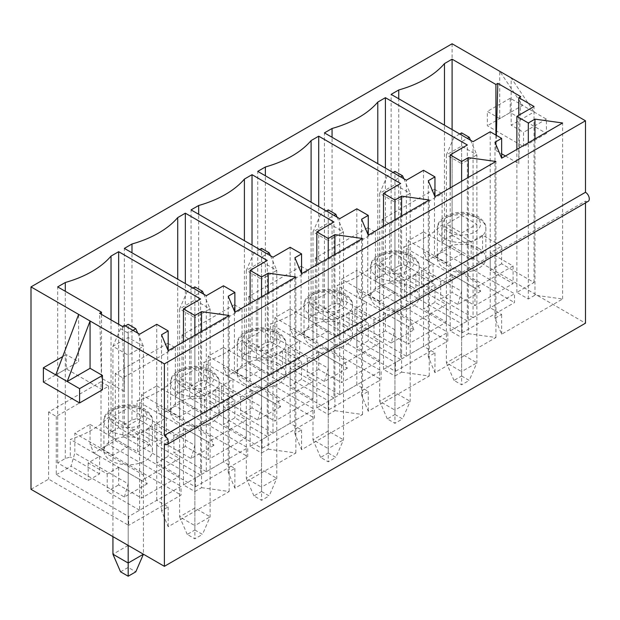 <?xml version="1.0" encoding="UTF-8"?>
<svg xmlns="http://www.w3.org/2000/svg" width="620" height="620" viewBox="0 0 620 620"><rect width="100%" height="100%" fill="white"/><g stroke="black" fill="none" stroke-linecap="round" stroke-linejoin="round"><path stroke-width="0.46" stroke-dasharray="3.1 2.33" d="M120.551 571.826L128.177 567.424L135.796 571.826M112.933 536.618L112.933 346.301L128.177 337.505L143.422 346.301L143.422 554.218L128.177 545.422L128.177 324.299M137.702 333.103L143.422 346.301L128.177 355.105L128.177 545.422L112.933 554.218M125.317 325.95L120.551 328.701L128.177 333.103L132.944 330.351M120.551 328.701L112.933 346.301L128.177 355.105L128.177 333.103M128.177 545.422L128.177 567.424M194.866 530.023L202.492 534.417L194.866 538.819L187.248 534.417L194.866 530.023L194.866 300.096L210.11 308.899L210.11 516.817L202.492 534.417M203.755 294.229L210.11 308.899L194.866 317.696L194.866 525.62L210.11 516.817L194.866 508.02L179.622 516.817L179.622 308.899L194.866 300.096L194.866 286.897M192.959 287.998L187.248 291.299L194.866 295.701L200.585 292.4M187.248 291.299L179.622 308.899L194.866 317.696L194.866 295.701M187.248 534.417L179.622 516.817L194.866 525.62L194.866 538.819M261.555 491.513L269.181 495.915L261.555 500.317L253.937 495.915L261.555 491.513L261.555 261.594L276.799 270.397L276.799 478.314L269.181 495.915M270.452 255.727L276.799 270.397L261.555 279.194L261.555 487.118L276.799 478.314L261.555 469.518L246.31 478.314L246.31 270.397L261.555 261.594L261.555 248.395M259.648 249.496L253.937 252.797L261.555 257.192L267.274 253.89M253.937 252.797L246.31 270.397L261.555 279.194L261.555 257.192M253.937 495.915L246.31 478.314L261.555 487.118L261.555 500.317M328.244 453.011L335.87 457.413L328.244 461.815L320.625 457.413L328.244 453.011L328.244 223.092L343.488 231.896L343.488 439.812L335.87 457.413M337.14 217.225L343.488 231.896L328.244 240.692L328.244 448.617L343.488 439.812L328.244 431.009L313.007 439.812L313.007 231.896L328.244 223.092L328.244 209.893M326.345 210.994L320.625 214.287L328.244 218.69L333.963 215.388M320.625 214.287L313.007 231.896L328.244 240.692L328.244 218.69M320.625 457.413L313.007 439.812L328.244 448.617L328.244 461.815M394.94 414.509L402.558 418.911L394.94 423.313L387.314 418.911L394.94 414.509L394.94 184.59L410.177 193.386L410.177 401.311L402.558 418.911M403.829 178.723L410.177 193.386L394.94 202.19L394.94 410.107L410.177 401.311L394.94 392.507L379.696 401.311L379.696 193.386L394.94 184.59L394.94 171.391M393.034 172.484L387.314 175.786L394.94 180.188L400.652 176.886M387.314 175.786L379.696 193.386L394.94 202.19L394.94 180.188M387.314 418.911L379.696 401.311L394.94 410.107L394.94 423.313M461.629 376.007L469.247 380.409L461.629 384.811L454.003 380.409L461.629 376.007L461.629 146.088L476.873 154.884L476.873 362.808L469.247 380.409M470.518 140.221L476.873 154.884L461.629 163.688L461.629 371.605L476.873 362.808L461.629 354.005L446.385 362.808L446.385 154.884L461.629 146.088L461.629 132.882M459.722 133.982L454.003 137.284L461.629 141.685L467.341 138.384M454.003 137.284L446.385 154.884L461.629 163.688L461.629 141.685M454.003 380.409L446.385 362.808L461.629 371.605L461.629 384.811M478.772 248.395A24.25 14.004 0 0 0 452.344 245.357A24.25 14.004 0 0 0 437.371 258.3A24.25 14.004 0 0 0 444.478 268.197A24.25 14.004 0 0 0 470.906 271.235A24.25 14.004 0 0 0 485.879 258.3A24.25 14.004 0 0 0 478.772 248.395M471.154 241.792L441.851 224.882A99.704 57.559 0 0 1 403.744 246.884L433.047 263.795L421.615 270.397L440.665 281.395L452.096 274.8L474.966 287.998L513.073 265.996L490.211 252.797L501.642 246.194L482.585 235.197L471.154 241.792L471.154 259.4L441.851 242.482L441.851 224.882M482.585 235.197L482.585 252.797L471.154 259.4M499.736 118.583L499.736 71.277L522.598 105.384L510.214 98.231L510.214 112.53L546.421 133.432L546.421 119.133L534.029 111.98L511.167 125.186L511.167 77.88L534.029 111.98L522.598 105.384L499.736 118.583L487.351 111.43L487.351 125.736L523.551 146.638L523.551 132.331L511.167 125.186M367.784 227.765L315.386 258.021L323.005 262.423L375.402 232.167L367.784 227.765L367.784 294.872L382.075 286.626L462.101 332.832L462.101 324.028L514.499 293.772L514.499 302.576L462.101 332.832M434.473 189.263L382.075 219.519L389.693 223.921L442.099 193.665L434.473 189.263L434.473 256.37L514.499 302.576M434.473 256.37L452.096 246.194L585.482 323.198M31 489.312L48.623 479.136L128.65 525.341L128.65 516.545L181.055 486.289L181.055 495.093L128.65 525.341M101.021 381.781L48.623 412.036L56.249 416.431L108.647 386.183L101.021 381.781L101.021 448.888L181.055 495.093M101.021 448.888L115.312 440.634L195.347 486.839L195.347 478.036L247.744 447.787L247.744 456.591L195.347 486.839M167.718 343.279L115.312 373.527L122.938 377.929L175.336 347.68L167.718 343.279L167.718 410.386L247.744 456.591M167.718 410.386L182.009 402.132L262.035 448.338L262.035 439.534L314.433 409.285L314.433 418.082L262.035 448.338M234.406 304.776L182.009 335.025L189.627 339.427L242.025 309.178L234.406 304.776L234.406 371.884L314.433 418.082M234.406 371.884L248.697 363.63L328.724 409.836L328.724 401.032L381.122 370.783L381.122 379.579L328.724 409.836M301.095 266.274L248.697 296.523L256.316 300.925L308.714 270.669L301.095 266.274L301.095 333.374L381.122 379.579M301.095 333.374L315.386 325.128L395.413 371.334L395.413 362.529L447.811 332.281L447.811 341.078L395.413 371.334M367.784 294.872L447.811 341.078M382.075 219.519L382.075 286.626M315.386 258.021L315.386 325.128M248.697 296.523L248.697 363.63M182.009 335.025L182.009 402.132M115.312 373.527L115.312 440.634M48.623 412.036L48.623 479.136M452.096 43.78L452.096 246.194M379.696 262.694L379.696 301.196L394.94 292.4L394.94 253.898L379.696 262.694L394.94 271.498L410.177 262.694L394.94 253.898M394.94 292.4L356.826 270.397L356.826 290.199L360.638 299.003L375.402 290.478L447.811 332.281M410.177 262.694L410.177 321.005L356.826 290.199M412.083 286.897A24.25 14.004 0 0 0 385.656 283.867A24.25 14.004 0 0 0 370.683 296.802A24.25 14.004 0 0 0 377.789 306.699A24.25 14.004 0 0 0 404.217 309.737A24.25 14.004 0 0 0 419.19 296.802A24.25 14.004 0 0 0 412.083 286.897M404.465 280.294L375.162 263.384A99.704 57.559 0 0 1 337.055 285.386L366.358 302.297L354.919 308.899L373.976 319.904L385.408 313.301L408.278 326.5L446.385 304.498L423.514 291.299L434.953 284.696L415.896 273.699L404.465 280.294L404.465 297.902L375.162 280.984L375.162 263.384M415.896 273.699L415.896 291.299L404.465 297.902M423.514 291.299L423.514 308.899L434.953 302.297L467.341 321.005L467.341 144.987M434.953 284.696L434.953 302.297M446.385 304.498L446.385 322.098L423.514 308.899M408.278 326.5L408.278 344.1L446.385 322.098M385.408 313.301L385.408 330.902L408.278 344.1M373.976 319.904L373.976 337.505L385.408 330.902M366.358 302.297L366.358 319.904L354.919 326.5L324.438 308.899L332.056 304.498A99.704 57.559 0 0 0 337.055 302.986L337.055 285.386M354.919 308.899L354.919 326.5M366.358 319.904L337.055 302.986M467.341 321.005L450.197 330.902L461.629 337.505L461.629 181.288M461.629 337.505L468.294 333.653L468.294 177.436M450.197 330.902L450.197 187.891M375.162 280.984A99.704 57.559 0 0 0 377.789 278.101L385.408 273.699L385.408 168.09M385.408 273.699L415.896 291.299M377.789 278.101L377.789 163.688M332.056 304.498L332.056 137.284M324.438 308.899L324.438 132.882M468.294 333.653L495.923 337.505L434.953 372.705L428.281 356.756L434.953 352.904L423.514 346.301L406.371 356.206L406.371 180.188M406.371 356.206L373.976 337.505M423.514 346.301L423.514 170.283M434.953 352.904L434.953 372.705M428.281 356.756L428.281 180.738M495.923 337.505L495.923 161.487M293.95 337.505L347.301 368.303L343.488 359.507L290.137 328.701L293.95 337.505L308.714 328.98L381.122 370.783M290.137 308.899L328.244 330.902L313.007 339.706L274.892 317.704L290.137 308.899L290.137 328.701M347.301 368.303L324.438 381.509L271.087 350.703L274.892 337.505L274.892 317.704M324.438 381.509L328.244 368.303L274.892 337.505M308.714 270.669L308.714 328.98M256.316 300.925L256.316 359.228L328.724 401.032M256.316 359.228L271.087 350.703M328.244 310L343.488 301.196L328.244 292.4L313.007 301.196L328.244 310L328.244 368.303M343.488 359.507L343.488 301.196M313.007 339.706L313.007 301.196M328.244 330.902L328.244 292.4M345.394 325.399A24.25 14.004 0 0 0 318.967 322.369A24.25 14.004 0 0 0 303.994 335.304A24.25 14.004 0 0 0 311.101 345.201A24.25 14.004 0 0 0 337.528 348.238A24.25 14.004 0 0 0 352.501 335.304A24.25 14.004 0 0 0 345.394 325.399M337.776 318.804L308.473 301.886A99.704 57.559 0 0 1 270.367 323.888L299.662 340.806L288.23 347.401L307.288 358.406L318.719 351.803L341.581 365.002L379.696 343L356.826 329.801L368.257 323.198L349.207 312.201L337.776 318.804L337.776 336.404L308.473 319.486L308.473 301.886M349.207 312.201L349.207 329.801L337.776 336.404M356.826 329.801L356.826 347.401L368.257 340.806L400.652 359.507L400.652 183.489M368.257 323.198L368.257 340.806M379.696 343L379.696 360.608L356.826 347.401M341.581 365.002L341.581 382.61L379.696 360.608M318.719 351.803L318.719 369.404L341.581 382.61M307.288 358.406L307.288 376.007L318.719 369.404M299.662 340.806L299.662 358.406L288.23 365.002L257.75 347.401L265.368 343A99.704 57.559 0 0 0 270.367 341.488L270.367 323.888M288.23 347.401L288.23 365.002M299.662 358.406L270.367 341.488M400.652 359.507L383.501 369.404L394.94 376.007L394.94 219.79M394.94 376.007L401.605 372.155L401.605 215.938M383.501 369.404L383.501 226.393M308.473 319.486A99.704 57.559 0 0 0 311.101 316.603L318.719 312.201L318.719 206.592M318.719 312.201L349.207 329.801M311.101 316.603L311.101 202.19M265.368 343L265.368 175.786M257.75 347.401L257.75 171.383M401.605 372.155L429.234 376.007L368.257 411.207L361.592 395.258L368.257 391.406L356.826 384.803L339.683 394.708L339.683 218.69M339.683 394.708L307.288 376.007M356.826 384.803L356.826 208.793M368.257 391.406L368.257 411.207M361.592 395.258L361.592 219.24M429.234 376.007L429.234 199.989M227.261 376.007L280.612 406.805L276.799 398.009L223.448 367.203L227.261 376.007L242.025 367.482L314.433 409.285M223.448 347.401L261.555 369.404L246.31 378.208L208.204 356.206L223.448 347.401L223.448 367.203M280.612 406.805L257.75 420.011L204.391 389.205L208.204 376.007L208.204 356.206M257.75 420.011L261.555 406.805L208.204 376.007M242.025 309.178L242.025 367.482M189.627 339.427L189.627 397.73L262.035 439.534M189.627 397.73L204.391 389.205M261.555 348.502L276.799 339.706L261.555 330.902L246.31 339.706L261.555 348.502L261.555 406.805M276.799 398.009L276.799 339.706M246.31 378.208L246.31 339.706M261.555 369.404L261.555 330.902M278.706 363.901A24.25 14.004 0 0 0 252.278 360.871A24.25 14.004 0 0 0 237.305 373.806A24.25 14.004 0 0 0 244.404 383.703A24.25 14.004 0 0 0 270.839 386.74A24.25 14.004 0 0 0 285.812 373.806A24.25 14.004 0 0 0 278.706 363.901M271.087 357.306L241.785 340.388A99.704 57.559 0 0 1 203.678 362.39L232.973 379.308L221.542 385.904L240.599 396.909L252.03 390.305L274.892 403.512L313.007 381.509L290.137 368.303L301.568 361.708L282.519 350.703L271.087 357.306L271.087 374.906L241.785 357.988L241.785 340.388M282.519 350.703L282.519 368.303L271.087 374.906M290.137 368.303L290.137 385.904L301.568 379.308L333.963 398.009L333.963 221.991M301.568 361.708L301.568 379.308M313.007 381.509L313.007 399.11L290.137 385.904M274.892 403.512L274.892 421.112L313.007 399.11M252.03 390.305L252.03 407.906L274.892 421.112M240.599 396.909L240.599 414.509L252.03 407.906M232.973 379.308L232.973 396.909L221.542 403.512L191.053 385.904L198.679 381.509A99.704 57.559 0 0 0 203.678 379.99L203.678 362.39M221.542 385.904L221.542 403.512M232.973 396.909L203.678 379.99M333.963 398.009L316.812 407.906L328.244 414.509L328.244 258.292M328.244 414.509L334.916 410.657L334.916 254.44M316.812 407.906L316.812 264.895M241.785 357.988A99.704 57.559 0 0 0 244.404 355.105L252.03 350.703L252.03 245.094M252.03 350.703L282.519 368.303M244.404 355.105L244.404 240.692M198.679 381.509L198.679 214.287M191.053 385.904L191.053 209.893M334.916 410.657L362.545 414.509L301.568 449.709L294.903 433.76L301.568 429.908L290.137 423.313L272.986 433.21L272.986 257.192M272.986 433.21L240.599 414.509M290.137 423.313L290.137 247.295M301.568 429.908L301.568 449.709M294.903 433.76L294.903 257.742M362.545 414.509L362.545 238.491M160.572 414.509L213.923 445.315L210.11 436.511L156.759 405.705L160.572 414.509L175.336 405.984L247.744 447.787M156.759 385.904L194.866 407.906L179.622 416.71L141.515 394.708L156.759 385.904L156.759 405.705M213.923 445.315L191.053 458.513L137.702 427.707L141.515 414.509L141.515 394.708M191.053 458.513L194.866 445.315L141.515 414.509M175.336 347.68L175.336 405.984M122.938 377.929L122.938 436.24L195.347 478.036M122.938 436.24L137.702 427.707M194.866 387.004L210.11 378.208L194.866 369.404L179.622 378.208L194.866 387.004L194.866 445.315M210.11 436.511L210.11 378.208M179.622 416.71L179.622 378.208M194.866 407.906L194.866 369.404M212.017 402.411A24.25 14.004 0 0 0 185.589 399.373A24.25 14.004 0 0 0 170.616 412.308A24.25 14.004 0 0 0 177.715 422.212A24.25 14.004 0 0 0 204.151 425.243A24.25 14.004 0 0 0 219.116 412.308A24.25 14.004 0 0 0 212.017 402.411M204.391 395.808L175.096 378.89A99.704 57.559 0 0 1 136.989 400.892L166.284 417.81L154.853 424.413L173.91 435.411L185.341 428.808L208.204 442.014L246.31 420.011L223.448 406.805L234.879 400.21L215.83 389.205L204.391 395.808L204.391 413.408L175.096 396.49L175.096 378.89M215.83 389.205L215.83 406.805L204.391 413.408M223.448 406.805L223.448 424.413L234.879 417.81L267.274 436.511L267.274 260.493M234.879 400.21L234.879 417.81M246.31 420.011L246.31 437.611L223.448 424.413M208.204 442.014L208.204 459.614L246.31 437.611M185.341 428.808L185.341 446.408L208.204 459.614M173.91 435.411L173.91 453.011L185.341 446.408M166.284 417.81L166.284 435.411L154.853 442.014L124.364 424.413L131.99 420.011A99.704 57.559 0 0 0 136.989 418.492L136.989 400.892M154.853 424.413L154.853 442.014M166.284 435.411L136.989 418.492M267.274 436.511L250.124 446.408L261.555 453.011L261.555 296.794M261.555 453.011L268.228 449.159L268.228 292.95M250.124 446.408L250.124 303.397M175.096 396.49A99.704 57.559 0 0 0 177.715 393.607L185.341 389.205L185.341 283.596M185.341 389.205L215.83 406.805M177.715 393.607L177.715 279.194M131.99 420.011L131.99 252.797M124.364 424.413L124.364 248.395M268.228 449.159L295.856 453.011L234.879 488.211L228.214 472.262L234.879 468.41L223.448 461.815L206.297 471.712L206.297 295.694M206.297 471.712L173.91 453.011M223.448 461.815L223.448 285.797M234.879 468.41L234.879 488.211M228.214 472.262L228.214 296.244M295.856 453.011L295.856 276.993M93.876 453.011L147.234 483.817L143.422 475.013L90.07 444.214L93.876 453.011L108.647 444.486L181.055 486.289M90.07 424.413L128.177 446.408L112.933 455.212L74.826 433.21L90.07 424.413L90.07 444.214M147.234 483.817L124.364 497.015L71.013 466.217L74.826 453.011L74.826 433.21M124.364 497.015L128.177 483.817L74.826 453.011M108.647 386.183L108.647 444.486M56.249 416.431L56.249 474.742L128.65 516.545M56.249 474.742L71.013 466.217M128.177 425.506L143.422 416.71L128.177 407.906L112.933 416.71L128.177 425.506L128.177 483.817M143.422 475.013L143.422 416.71M112.933 455.212L112.933 416.71M128.177 446.408L128.177 407.906M145.328 440.913A24.25 14.004 0 0 0 118.893 437.875A24.25 14.004 0 0 0 103.927 450.81A24.25 14.004 0 0 0 111.026 460.714A24.25 14.004 0 0 0 137.454 463.745A24.25 14.004 0 0 0 152.427 450.81A24.25 14.004 0 0 0 145.328 440.913M137.702 434.31L108.407 417.392A99.704 57.559 0 0 1 70.293 439.394L99.595 456.312L88.164 462.915L107.214 473.913L118.653 467.31L141.515 480.515L179.622 458.513L156.759 445.307L168.191 438.712L149.133 427.707L137.702 434.31L137.702 451.91L108.407 434.992L108.407 417.392M149.133 427.707L149.133 445.315L137.702 451.91M156.759 445.307L156.759 462.915L168.191 456.312L200.585 475.013L200.585 298.995M168.191 438.712L168.191 456.312M179.622 458.513L179.622 476.114L156.759 462.915M141.515 480.515L141.515 498.116L179.622 476.114M118.653 467.31L118.653 484.918L141.515 498.116M107.214 473.913L107.214 491.513L118.653 484.918M99.595 456.312L99.595 473.913L88.164 480.515L57.675 462.915L65.302 458.513A99.704 57.559 0 0 0 70.293 456.994L70.293 439.394M88.164 462.915L88.164 480.515M99.595 473.913L70.293 456.994M200.585 475.013L183.435 484.918L194.866 491.513L194.866 335.304M194.866 491.513L201.539 487.661L201.539 331.452M183.435 484.918L183.435 341.899M108.407 434.992A99.704 57.559 0 0 0 111.026 432.109L118.653 427.707L118.653 324.299M118.653 427.707L149.133 445.315M111.026 432.109L111.026 319.897M65.302 458.513L65.302 291.299M57.675 462.915L57.675 286.897M101.502 314.402L101.502 378.208L124.364 391.406L122.458 326.5M124.364 325.399L124.364 391.406M201.539 487.661L229.167 491.513L168.191 526.721L161.525 510.764L168.191 506.92L156.759 500.317L139.608 510.214L139.608 334.203M139.608 510.214L107.214 491.513M156.759 500.317L156.759 324.299M168.191 506.92L168.191 526.721M161.525 510.764L161.525 334.754M229.167 491.513L229.167 315.495M585.482 202.911L585.482 201.089L164.377 444.207M585.482 201.089A5.386 3.108 -120 0 0 588.171 201.361M102.455 389.755L66.247 368.853L66.247 354.555L78.639 361.7L78.639 314.402M421.615 270.397L421.615 287.998L391.127 270.397L391.127 94.38M501.642 246.194L501.642 263.795L534.029 282.495L516.886 292.4L528.317 299.003L534.982 295.151L562.611 299.003L501.642 334.203L494.969 318.254L501.642 314.402L490.211 307.799L473.06 317.704L473.06 141.685M473.06 317.704L440.665 299.003L452.096 292.4L474.966 305.598L513.073 283.596L490.211 270.397L501.642 263.795M440.665 281.395L440.665 299.003M101.502 378.208L99.595 313.301M62.682 356.608L66.247 354.555M55.769 374.906L78.639 361.7M43.384 382.052L66.247 368.853M427.327 260.493L480.678 291.299L476.873 282.495L423.514 251.697L427.327 260.493L442.099 251.968L514.499 293.772M423.514 231.896L461.629 253.898L446.385 262.694L408.278 240.692L423.514 231.896L423.514 251.697M480.678 291.299L457.816 304.498L404.465 273.699L408.278 260.493L408.278 240.692M457.816 304.498L461.629 291.299L408.278 260.493M442.099 193.665L442.099 251.968M389.693 223.921L389.693 282.224L462.101 324.028M389.693 282.224L404.465 273.699M461.629 232.996L476.873 224.192L461.629 215.396L446.385 224.192L461.629 232.996L461.629 291.299M476.873 282.495L476.873 224.192M446.385 262.694L446.385 224.192M461.629 253.898L461.629 215.396M410.177 321.005L413.989 329.801L391.127 343.007L394.94 329.801L394.94 271.498M394.94 329.801L341.581 299.003L341.581 279.202L356.826 270.397M379.696 301.196L341.581 279.202M413.989 329.801L360.638 299.003M323.005 262.423L323.005 320.726L395.413 362.529M323.005 320.726L337.776 312.201L341.581 299.003M391.127 343.007L337.776 312.201M375.402 232.167L375.402 290.478M534.982 295.151L534.982 138.934M562.611 299.003L562.611 122.985M501.642 334.203L501.642 314.402M494.969 318.254L494.969 142.236M490.211 307.799L490.211 131.781M391.127 270.397L398.745 265.996L398.745 98.781M398.745 265.996A99.704 57.559 0 0 0 403.744 264.484L403.744 246.884M441.851 242.482A99.704 57.559 0 0 0 444.478 239.591L444.478 125.186M444.478 239.591L452.096 235.197L452.096 129.58M496.357 135.331L495.923 150.49L495.923 135.083M452.096 235.197L482.585 252.797M534.029 282.495L534.029 106.485M505.447 155.984L518.793 163.688L518.793 115.281M495.923 150.49L501.642 153.783M516.886 292.4L516.886 149.381M528.317 299.003L528.317 142.786M433.047 263.795L433.047 281.395L421.615 287.998M433.047 281.395L403.744 264.484M452.096 274.8L452.096 292.4M474.966 287.998L474.966 305.598M513.073 265.996L513.073 283.596M490.211 252.797L490.211 270.397M546.421 119.133L523.551 132.331M510.214 98.231L487.351 111.43M510.214 112.53L487.351 125.736M546.421 133.432L523.551 146.638M520.692 96.581L518.793 163.688M474.966 216.488A18.864 10.889 180 0 1 466.511 234.709A18.864 10.889 180 0 1 443.409 221.371A18.864 10.889 180 0 1 474.966 216.488M478.772 218.69A24.25 14.004 180 0 1 485.879 228.594A24.25 14.004 180 0 1 461.629 242.598A24.25 14.004 180 0 1 437.371 228.594A24.25 14.004 180 0 1 452.344 215.659A24.25 14.004 180 0 1 478.772 218.69M141.515 409.006A18.864 10.889 180 0 1 133.06 427.226A18.864 10.889 180 0 1 109.957 413.889A18.864 10.889 180 0 1 141.515 409.006M145.328 411.207A24.25 14.004 180 0 1 152.427 421.112A24.25 14.004 180 0 1 128.177 435.108A24.25 14.004 180 0 1 103.927 421.112A24.25 14.004 180 0 1 118.893 408.169A24.25 14.004 180 0 1 145.328 411.207M208.204 370.504A18.864 10.889 180 0 1 199.749 388.724A18.864 10.889 180 0 1 176.646 375.387A18.864 10.889 180 0 1 208.204 370.504M212.017 372.705A24.25 14.004 180 0 1 219.116 382.602A24.25 14.004 180 0 1 194.866 396.606A24.25 14.004 180 0 1 170.616 382.602A24.25 14.004 180 0 1 185.589 369.667A24.25 14.004 180 0 1 212.017 372.705M274.892 332.002A18.864 10.889 180 0 1 266.437 350.222A18.864 10.889 180 0 1 243.335 336.885A18.864 10.889 180 0 1 274.892 332.002M278.706 334.203A24.25 14.004 180 0 1 285.812 344.1A24.25 14.004 180 0 1 261.555 358.104A24.25 14.004 180 0 1 237.305 344.1A24.25 14.004 180 0 1 252.278 331.165A24.25 14.004 180 0 1 278.706 334.203M341.581 293.5A18.864 10.889 180 0 1 333.126 311.721A18.864 10.889 180 0 1 310.023 298.383A18.864 10.889 180 0 1 341.581 293.5M345.394 295.701A24.25 14.004 180 0 1 352.501 305.598A24.25 14.004 180 0 1 328.244 319.602A24.25 14.004 180 0 1 303.994 305.598A24.25 14.004 180 0 1 318.967 292.663A24.25 14.004 180 0 1 345.394 295.701M408.278 254.998A18.864 10.889 180 0 1 399.815 273.219A18.864 10.889 180 0 1 376.72 259.881A18.864 10.889 180 0 1 408.278 254.998M412.083 257.199A24.25 14.004 180 0 1 419.19 267.096A24.25 14.004 180 0 1 394.94 281.1A24.25 14.004 180 0 1 370.683 267.096A24.25 14.004 180 0 1 385.656 254.161A24.25 14.004 180 0 1 412.083 257.199M485.879 258.3L485.879 228.594C486.522 224.797 483.786 220.674 477.656 216.225L470.355 213.35C464.279 211.916 458.234 211.97 452.236 213.52C441.944 217.217 436.984 222.239 437.371 228.594L437.371 258.3M152.427 450.81L152.427 421.112C153.078 417.314 150.334 413.191 144.212 408.743L136.904 405.868C130.828 404.434 124.791 404.488 118.784 406.038C108.492 409.735 103.54 414.757 103.927 421.112L103.927 450.81M219.116 412.308L219.116 382.602C219.767 378.812 217.023 374.689 210.901 370.241L203.593 367.365C197.517 365.924 191.479 365.986 185.481 367.536C175.181 371.225 170.229 376.255 170.616 382.602L170.616 412.308M285.812 373.806L285.812 344.1C286.456 340.31 283.712 336.187 277.589 331.731L270.281 328.863C264.205 327.422 258.168 327.484 252.169 329.034C241.87 332.723 236.917 337.745 237.305 344.1L237.305 373.806M352.501 335.304L352.501 305.598C353.144 301.808 350.409 297.685 344.278 293.229L336.97 290.362C330.894 288.92 324.857 288.982 318.858 290.532C308.558 294.221 303.606 299.243 303.994 305.598L303.994 335.304M419.19 296.802L419.19 267.096C419.833 263.306 417.097 259.183 410.967 254.727L403.667 251.852C397.583 250.418 391.546 250.472 385.547 252.03C375.255 255.719 370.295 260.741 370.683 267.096L370.683 296.802"/><path stroke-width="0.93" d="M128.177 545.422L128.177 563.022L143.422 554.218L135.796 571.826L128.177 576.22L120.551 571.826L112.933 554.218L112.933 536.618M132.944 330.351L135.796 328.701L128.177 324.299L125.317 325.95M137.702 333.103L135.796 328.701M112.933 554.218L128.177 563.022L128.177 576.22M200.585 292.4L202.492 291.299L194.866 286.897L192.959 287.998M203.755 294.229L202.492 291.299M267.274 253.89L269.181 252.797L261.555 248.395L259.648 249.496M270.452 255.727L269.181 252.797M333.963 215.388L335.87 214.287L328.244 209.893L326.345 210.994M337.14 217.225L335.87 214.287M400.652 176.886L402.558 175.786L394.94 171.391L393.034 172.484M403.829 178.723L402.558 175.786M467.341 138.384L469.247 137.284L461.629 132.882L459.722 133.982M470.518 140.221L469.247 137.284M468.294 157.635L495.923 161.487L434.953 196.687L428.281 180.738L434.953 176.886L423.514 170.283L406.371 180.188L324.438 132.882L332.056 128.487A99.704 57.559 0 0 0 377.789 102.083L385.408 97.681L467.341 144.987L450.197 154.884L461.629 161.487L468.294 157.635L468.294 177.436M334.916 234.639L362.545 238.491L301.568 273.691L294.903 257.742L301.568 253.89L290.137 247.295L272.986 257.192L191.053 209.893L198.679 205.491A99.704 57.559 0 0 0 244.404 179.087L252.03 174.685L333.963 221.991L316.812 231.896L328.244 238.491L334.916 234.639L334.916 254.44M65.302 291.299L65.302 282.495L57.675 286.897L101.502 312.201L99.595 313.301L122.458 326.5L124.364 325.399L139.608 334.203L156.759 324.299L168.191 330.902L161.525 334.754L168.191 350.703L168.191 330.902M65.302 282.495A99.704 57.559 0 0 0 111.026 256.091L118.653 251.697L200.585 298.995L183.435 308.899L194.866 315.495L201.539 311.651L229.167 315.495L168.191 350.703M268.228 273.149L295.856 276.993L234.879 312.201L228.214 296.244L234.879 292.4L223.448 285.797L206.297 295.694L124.364 248.395L131.99 243.993A99.704 57.559 0 0 0 177.715 217.589L185.341 213.187L267.274 260.493L250.124 270.397L261.555 276.993L268.228 273.149L268.228 292.95M401.605 196.137L429.234 199.989L368.257 235.189L361.592 219.24L368.257 215.388L356.826 208.793L339.683 218.69L257.75 171.383L265.368 166.989A99.704 57.559 0 0 0 311.101 140.585L318.719 136.183L400.652 183.489L383.501 193.386L394.94 199.989L401.605 196.137L401.605 215.938M452.096 59.179L495.923 84.483L497.829 83.382L520.692 96.581L518.793 97.681L534.029 106.485L516.886 116.382L528.317 122.985L534.982 119.133L562.611 122.985L501.642 158.185L494.969 142.236L501.642 138.384L490.211 131.781L473.06 141.685L391.127 94.38L398.745 89.977A99.704 57.559 0 0 0 444.478 63.581L452.096 59.179L452.096 129.58M55.769 374.906L78.639 314.402L90.07 320.997L90.07 368.303L67.2 381.502L43.384 367.753L43.384 382.052L79.585 402.954L79.585 388.655L67.2 381.502L90.07 320.997L164.377 363.901L585.482 120.784L452.096 43.78L31 286.897L31 489.312L164.377 566.323L585.482 323.198L585.482 202.911M78.639 314.402L31 286.897M461.629 181.288L461.629 161.487M450.197 187.891L450.197 154.884M385.408 168.09L385.408 97.681M377.789 163.688L377.789 102.083M332.056 137.284L332.056 128.487M434.953 196.687L434.953 176.886M394.94 219.79L394.94 199.989M383.501 226.393L383.501 193.386M318.719 206.592L318.719 136.183M311.101 202.19L311.101 140.585M265.368 175.786L265.368 166.989M368.257 235.189L368.257 215.388M328.244 258.292L328.244 238.491M316.812 264.895L316.812 231.896M252.03 245.094L252.03 174.685M244.404 240.692L244.404 179.087M198.679 214.287L198.679 205.491M301.568 273.691L301.568 253.89M261.555 296.794L261.555 276.993M250.124 303.397L250.124 270.397M185.341 283.596L185.341 213.187M177.715 279.194L177.715 217.589M131.99 252.797L131.99 243.993M234.879 312.201L234.879 292.4M194.866 335.304L194.866 315.495M201.539 331.452L201.539 311.651M183.435 341.899L183.435 308.899M118.653 324.299L118.653 251.697M111.026 319.897L111.026 256.091M101.502 312.201L101.502 314.402M167.075 444.478L588.171 201.361A5.386 3.108 -120 0 0 589 197.036A5.386 3.108 -120 0 0 585.482 192.293L164.377 435.411A5.386 3.108 60 0 1 167.904 440.161A5.386 3.108 60 0 1 167.075 444.478A5.386 3.108 60 0 1 164.377 444.207L164.377 566.323M164.377 363.901L164.377 435.411M585.482 120.784L585.482 192.293M90.07 368.303L102.455 375.457L102.455 389.755L79.585 402.954M43.384 367.753L62.682 356.608M79.585 388.655L102.455 375.457M534.982 138.934L534.982 119.133M501.642 158.185L501.642 138.384M398.745 98.781L398.745 89.977M444.478 125.186L444.478 63.581M495.923 135.083L495.923 84.483M518.793 115.281L518.793 97.681M501.642 153.783L505.447 155.984M516.886 149.381L516.886 116.382M528.317 142.786L528.317 122.985M497.829 83.382L496.357 135.331"/></g></svg>
